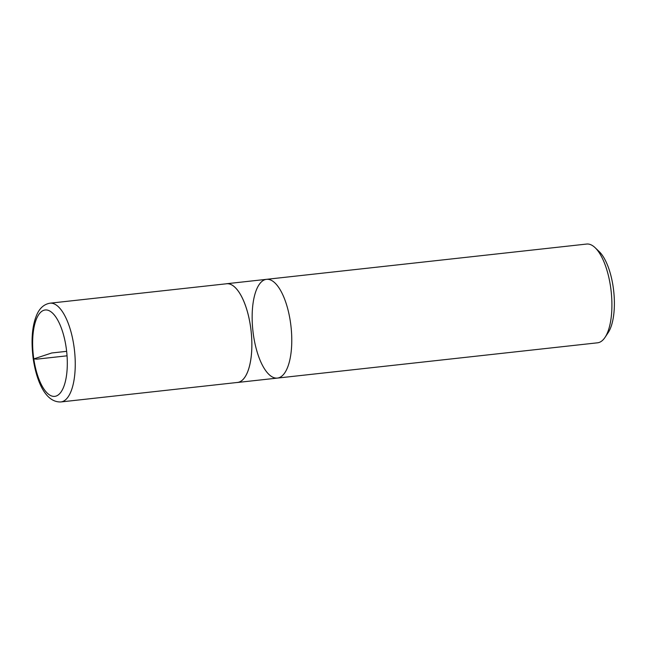 <?xml version="1.0" encoding="UTF-8"?>
<svg xmlns="http://www.w3.org/2000/svg" width="646" height="646" viewBox="0 0 646 646"><rect width="100%" height="100%" fill="white"/><g stroke="black" fill="none" stroke-linecap="round" stroke-linejoin="round"><path stroke-width="0.97" d="M266.523 279.33A49.677 19.17 -96.3 0 1 290.442 322.144A49.677 19.17 -96.3 0 1 277.4 378.088L597.542 342.808A49.677 19.17 -96.3 0 0 605.011 337.398L608.144 332.698A44.905 17.329 -96.3 0 0 613.7 291.047A44.905 17.329 -96.3 0 0 599.213 251.609L595.127 247.701A49.677 19.17 -96.3 0 0 586.657 244.051L266.523 279.33A49.677 19.17 83.7 0 1 290.442 322.144A49.677 19.17 83.7 0 1 277.4 378.088A49.677 19.17 83.7 0 1 252.909 330.809A49.677 19.17 83.7 0 1 266.523 279.33L226.617 283.731A49.677 19.17 -96.3 0 0 225.914 283.844M605.011 337.398A49.677 19.17 -96.3 0 0 610.583 286.864A49.677 19.17 -96.3 0 0 595.127 247.701M236.783 382.529A49.677 19.17 -96.3 0 0 237.494 382.48A49.677 19.17 -96.3 0 0 250.535 326.537A49.677 19.17 -96.3 0 0 226.617 283.731M60.877 401.949L237.494 382.448A49.645 19.154 -96.3 0 0 251.092 331.01A49.645 19.154 -96.3 0 0 226.617 283.764L49.992 303.192C43.694 304.282 39.099 308.618 36.2 316.209C31.961 327.134 30.984 341.468 33.269 359.208C36.709 381.641 45.591 402.571 60.877 401.949A49.677 19.17 -96.3 0 0 74.492 350.471A49.677 19.17 -96.3 0 0 49.992 303.192M67.047 355.817L36.951 359.136L33.802 358.918L51.712 352.982L66.643 351.335M66.142 347.427A43.452 16.772 -96.3 0 0 43.718 310.322A43.452 16.772 -96.3 0 0 33.802 358.918A43.452 16.772 -96.3 0 0 56.226 396.022A43.452 16.772 -96.3 0 0 66.142 347.427M277.4 378.088L237.494 382.48"/></g></svg>
